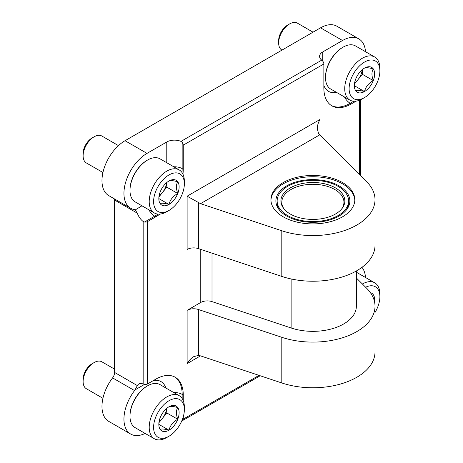 <?xml version="1.0" encoding="UTF-8"?>
<svg xmlns="http://www.w3.org/2000/svg" width="463" height="463" viewBox="0 0 463 463"><rect width="100%" height="100%" fill="white"/><g stroke="black" fill="none" stroke-linecap="round" stroke-linejoin="round"><path stroke-width="0.69" d="M291.123 278.957L291.123 327.983L212.013 301.616A9.318 5.382 0 0 0 200.763 302.466L187.116 310.349A9.318 5.382 0 0 1 198.367 309.492L281.805 337.301A62.14 35.877 0 0 0 375.013 306.234A62.14 35.877 0 0 0 366.684 288.299L356.371 277.979M375.013 306.234L375.013 351.897A62.14 35.877 180 0 1 281.805 382.965L200.531 355.873L198.367 355.41L193.708 356.66C191.15 358.183 188.956 360.503 187.116 363.617L200.531 355.873M157.935 214.091A38.834 22.421 -60 0 1 154.694 216.18L155.794 216.811L147.558 221.569A3.108 1.794 0 0 1 144.554 222.032L143.165 221.476A10.875 6.279 60 0 1 137.337 213.183L135.034 209.774A6.216 3.588 120 0 0 134.554 209.641A32.624 18.833 120 0 1 130.699 208.281A32.624 18.833 120 0 1 125.699 182.138A32.624 18.833 120 0 1 147.008 153.392L166.778 141.979A10.875 6.279 180 0 1 180.981 141.389L321.739 60.126L322.757 61.145A3.108 1.794 60 0 1 323.857 63.975L323.857 88.074A38.834 22.421 120 0 0 331.902 105.853A38.834 22.421 120 0 0 351.319 103.926L356.186 101.119M180.981 141.389L182.156 142.32A3.108 1.794 -120 0 1 183.255 145.15L183.255 169.25L182.156 168.613A38.834 22.421 -60 0 1 181.965 172.462M155.794 216.811A38.834 22.421 120 0 0 159.891 214.091M182.949 174.157A38.834 22.421 120 0 0 183.255 169.25M147.558 221.569L147.558 383.925L155.794 379.168A38.834 22.421 120 0 1 175.211 377.241A38.834 22.421 120 0 1 183.255 395.02L182.156 394.389A10.875 6.279 0 0 0 173.781 392.56M182.156 420.022L182.156 420.682A3.108 1.794 60 0 0 182.613 420.543A3.108 1.794 60 0 0 183.255 419.119L183.255 416.833M183.255 400.645L183.255 395.02M321.739 60.126A10.875 6.279 180 0 1 319.574 56.364A10.875 6.279 180 0 1 322.757 51.925L342.533 40.507L320.564 27.826L125.039 140.711A32.624 18.833 120 0 0 103.729 169.458A32.624 18.833 120 0 0 108.73 195.6L130.699 208.281M147.558 383.925A3.108 1.794 180 0 1 144.554 384.388L143.165 384.012A10.875 6.279 60 0 0 138.825 384.018A10.875 6.279 60 0 0 137.337 385.581L114.604 372.455A6.216 3.588 120 0 1 112.584 377.889A32.624 18.833 120 0 0 108.73 421.371L130.699 434.057A32.624 18.833 120 0 0 145.145 433.426M130.699 434.057A32.624 18.833 120 0 1 134.554 390.575A6.216 3.588 120 0 0 135.034 389.887L137.337 385.581M137.337 213.183L114.604 200.062A6.216 3.588 120 0 0 114.477 198.916M135.289 209.901L141.927 205.798M365.521 277.493A32.624 18.833 120 0 0 361.962 267.348M365.521 51.717A32.624 18.833 120 0 0 358.842 38.892A32.624 18.833 120 0 0 342.533 40.507M358.842 38.892L336.873 26.212A32.624 18.833 120 0 0 320.564 27.826M281.805 230.759L281.805 276.423L198.367 248.608A9.318 5.382 0 0 0 187.116 249.464L187.116 196.19L200.531 203.668L281.805 230.759A62.14 35.877 0 0 0 375.013 199.692A62.14 35.877 0 0 0 366.684 181.751L319.765 134.831L318.515 133.321L317.265 128.662C317.305 125.687 318.22 122.626 319.997 119.477L319.997 135.063M342.533 182.567A41.942 24.215 180 0 1 354.814 199.692A41.942 24.215 180 0 1 312.872 223.907A41.942 24.215 180 0 1 270.93 199.692A41.942 24.215 180 0 1 296.824 177.317A41.942 24.215 180 0 1 342.533 182.567M114.604 200.062L114.604 372.455M281.805 276.423A62.14 35.877 0 0 0 375.013 245.349L375.013 199.692M270.942 200.323A41.942 24.215 180 0 1 297.333 178.469A41.942 24.215 180 0 1 342.533 183.834A41.942 24.215 180 0 1 354.803 200.323M339.026 185.86A36.982 21.35 180 0 1 346.637 209.675A36.982 21.35 180 0 1 312.872 222.309A36.982 21.35 180 0 1 279.108 209.675A36.982 21.35 180 0 1 291.898 183.371A36.982 21.35 180 0 1 339.026 185.86M348.604 200.959A35.726 20.627 180 0 1 312.872 221.586A35.726 20.627 180 0 1 277.146 200.959A35.726 20.627 180 0 1 299.202 181.901A35.726 20.627 180 0 1 338.135 186.375A35.726 20.627 180 0 1 348.604 200.959L348.604 202.736A35.726 20.627 180 0 1 346.035 210.416M279.716 210.416A35.726 20.627 180 0 1 277.146 202.736L277.146 200.959M335.478 187.909A31.964 18.456 180 0 1 342.053 208.495A31.964 18.456 180 0 1 312.872 219.416A31.964 18.456 180 0 1 283.692 208.495A31.964 18.456 180 0 1 294.746 185.756A31.964 18.456 180 0 1 335.478 187.909M284.12 209.021A31.067 17.935 180 0 1 281.805 202.227A31.067 17.935 180 0 1 300.985 185.657A31.067 17.935 180 0 1 334.842 189.541A31.067 17.935 180 0 1 343.94 202.227A31.067 17.935 180 0 1 341.625 209.021M291.123 327.983A43.499 25.112 0 0 0 356.371 306.234L356.371 270.971M370.388 292.662A14.347 8.288 -60 0 1 373.288 294.671A14.347 8.288 -60 0 1 374.515 301.708M365.631 287.239A21.749 12.559 -60 0 1 379.88 296.725A21.749 12.559 -60 0 1 375.013 312.496M362.384 283.993A24.857 14.353 -60 0 1 374.729 282.806A24.857 14.353 -60 0 1 379.88 294.184L379.88 296.725M355.711 79.046A14.347 8.288 -60 0 1 364.503 68.113C365.631 67.349 368.56 67.61 373.288 68.894C371.517 71.771 371.517 75.677 373.288 80.614C368.617 83.201 365.683 86.847 364.503 91.547C359.826 90.262 356.898 90.001 355.711 90.76A14.347 8.288 -60 0 1 354.351 85.69A14.347 8.288 -60 0 1 355.711 79.046M364.503 68.113A14.347 8.288 -60 0 1 373.288 68.894A14.347 8.288 -60 0 1 373.288 80.614A14.347 8.288 -60 0 1 364.503 91.547A14.347 8.288 -60 0 1 355.711 90.76M362.303 98.856L364.503 97.589A21.749 12.559 -60 0 1 349.119 88.705A21.749 12.559 -60 0 1 364.503 62.071A21.749 12.559 -60 0 1 379.88 70.949A21.749 12.559 -60 0 1 364.503 97.589L362.303 98.856A24.857 14.353 -60 0 1 349.878 100.083A24.857 14.353 -60 0 1 349.878 71.383A24.857 14.353 -60 0 1 374.729 57.036A24.857 14.353 -60 0 1 379.88 68.414L379.88 70.949M349.878 100.083L330.651 88.989A24.857 14.353 -60 0 1 325.506 77.61A24.857 14.353 -60 0 1 343.077 47.168A24.857 14.353 -60 0 1 355.509 45.935L374.729 57.036M325.506 77.61L325.506 76.974A24.076 13.902 -60 0 1 342.533 47.486L343.077 47.168M281.961 50.114L281.863 50.056A15.534 8.971 -60 0 1 278.645 42.943A15.534 8.971 -60 0 1 289.63 23.92A15.534 8.971 -60 0 1 297.396 23.15L313.029 32.173M278.645 42.943L278.645 40.611A12.675 7.321 -60 0 1 287.61 25.089L289.63 23.92M362.234 69.716A12.426 7.176 -60 0 1 357.911 79.74L362.303 74.271L362.303 69.658M354.444 84.046L357.911 79.74A12.426 7.176 -60 0 1 354.612 82.923M362.303 74.271L373.288 80.614M354.461 85.753L364.503 91.547M160.186 191.931A14.347 8.288 -60 0 1 168.978 180.998C170.112 180.234 173.04 180.495 177.763 181.78C175.998 184.656 175.998 188.563 177.763 193.499C173.093 196.086 170.164 199.732 168.978 204.432C164.301 203.147 161.373 202.887 160.186 203.645A14.347 8.288 -60 0 1 158.832 198.569A14.347 8.288 -60 0 1 160.186 191.931M168.978 180.998A14.347 8.288 -60 0 1 177.763 181.78A14.347 8.288 -60 0 1 177.763 193.499A14.347 8.288 -60 0 1 168.978 204.432A14.347 8.288 -60 0 1 160.186 203.645M166.778 211.741L168.978 210.468A21.749 12.559 -60 0 1 153.6 201.59A21.749 12.559 -60 0 1 168.978 174.956A21.749 12.559 -60 0 1 184.355 183.834A21.749 12.559 -60 0 1 168.978 210.468L166.778 211.741A24.857 14.353 -60 0 1 154.353 212.968A24.857 14.353 -60 0 1 154.353 184.268A24.857 14.353 -60 0 1 179.204 169.921A24.857 14.353 -60 0 1 184.355 181.299L184.355 183.834M154.353 212.968L135.127 201.874A24.857 14.353 -60 0 1 129.981 190.496A24.857 14.353 -60 0 1 147.558 160.053A24.857 14.353 -60 0 1 159.984 158.821L179.204 169.921M129.981 190.496L129.981 189.859A24.076 13.902 -60 0 1 147.008 160.372L147.558 160.053M102.931 172.52L86.338 162.941A15.534 8.971 -60 0 1 83.12 155.828A15.534 8.971 -60 0 1 94.105 136.805A15.534 8.971 -60 0 1 101.872 136.035L118.464 145.613M83.12 155.828L83.12 153.496A12.675 7.321 -60 0 1 92.085 137.968L94.105 136.805M166.709 182.601A12.426 7.176 -60 0 1 162.386 192.625L166.778 187.156L166.778 182.544M158.925 196.931L162.386 192.625A12.426 7.176 -60 0 1 159.087 195.808M166.778 187.156L177.763 193.499M158.936 198.633L168.978 204.432M160.186 417.701A14.347 8.288 -60 0 1 168.978 406.769C170.112 406.005 173.04 406.271 177.763 407.556C175.998 410.426 175.998 414.333 177.763 419.27C173.093 421.862 170.164 425.503 168.978 430.202C164.301 428.923 161.373 428.663 160.186 429.415A14.347 8.288 -60 0 1 158.832 424.345A14.347 8.288 -60 0 1 160.186 417.701M168.978 406.769A14.347 8.288 -60 0 1 177.763 407.556A14.347 8.288 -60 0 1 177.763 419.27A14.347 8.288 -60 0 1 168.978 430.202A14.347 8.288 -60 0 1 160.186 429.415M166.778 437.512L168.978 436.244A21.749 12.559 -60 0 1 153.6 427.366A21.749 12.559 -60 0 1 168.978 400.726A21.749 12.559 -60 0 1 184.355 409.605A21.749 12.559 -60 0 1 168.978 436.244L166.778 437.512A24.857 14.353 -60 0 1 154.353 438.745A24.857 14.353 -60 0 1 154.353 410.044A24.857 14.353 -60 0 1 179.204 395.691A24.857 14.353 -60 0 1 184.355 407.07L184.355 409.605M154.353 438.745L135.127 427.644A24.857 14.353 -60 0 1 129.981 416.266A24.857 14.353 -60 0 1 147.558 385.824A24.857 14.353 -60 0 1 159.984 384.597L179.204 395.691M129.981 416.266L129.981 415.629A24.076 13.902 -60 0 1 147.008 386.142L147.558 385.824M102.931 398.29L86.338 388.712A15.534 8.971 -60 0 1 83.12 381.605A15.534 8.971 -60 0 1 94.105 362.575A15.534 8.971 -60 0 1 101.872 361.806L114.604 369.156M83.12 381.605L83.12 379.266A12.675 7.321 -60 0 1 92.085 363.744L94.105 362.575M166.709 408.372A12.426 7.176 -60 0 1 162.386 418.396L166.778 412.927L166.778 408.314M158.925 422.702L162.386 418.396A12.426 7.176 -60 0 1 159.087 421.579M166.778 412.927L177.763 419.27M158.936 424.409L168.978 430.202M281.805 337.301L281.805 382.965M198.367 309.492L198.367 355.41M187.116 310.349L187.116 363.617M200.763 249.407L200.763 302.466M187.116 196.19L319.997 119.477M359.554 100.193L359.554 174.626M183.255 145.15L323.857 63.975M183.255 419.119L259.031 375.371M147.008 153.392L125.039 140.711M344.449 96.952A10.875 6.279 -120 0 0 350.219 103.295L351.319 103.926M353.796 101.229L350.219 103.295A38.834 22.421 -60 0 1 331.358 105.523M323.857 85.429A27.959 16.141 120 0 0 336.508 92.368M143.165 221.476L143.165 384.012M134.554 390.575L112.584 377.889M174.655 376.94A38.834 22.421 -60 0 1 182.156 394.389L182.156 398.516M165.841 387.977A27.959 16.141 120 0 0 153.508 380.488M182.156 142.32L182.156 168.613A10.875 6.279 0 0 0 173.781 166.79M148.93 209.837A10.875 6.279 -120 0 0 154.694 216.18L144.554 222.032M200.531 203.668L319.765 134.831M198.367 202.69L198.367 248.608M166.778 141.979L166.778 162.744M322.757 61.145L322.757 51.925M135.034 389.887L144.554 384.388M212.013 253.157L212.013 301.616M360.469 99.805L360.469 175.535M182.613 420.543L260.183 375.759M374.729 282.806L356.371 272.209"/></g></svg>

